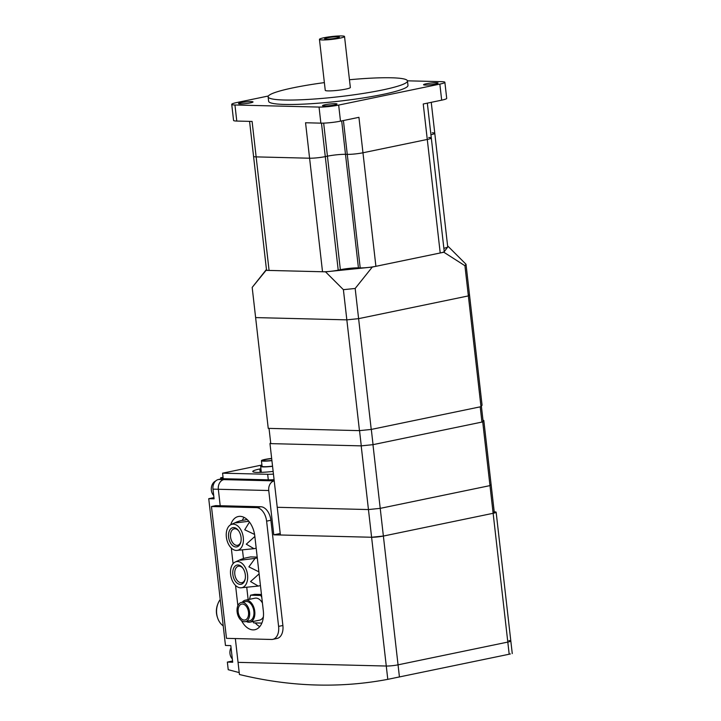 <?xml version="1.0" encoding="UTF-8"?>
<svg xmlns="http://www.w3.org/2000/svg" width="721" height="721" viewBox="0 0 721 721"><rect width="100%" height="100%" fill="white"/><g stroke="black" fill="none" stroke-linecap="round" stroke-linejoin="round"><path stroke-width="1.08" d="M271.889 460.431A8.138 0.919 173.5 0 1 264.958 460.881A8.138 0.919 173.5 0 1 263.093 460.512A8.138 0.919 173.5 0 1 271.682 458.61M272.547 466.154A9.815 1.109 173.5 0 1 264.301 466.685A9.815 1.109 173.5 0 1 262.047 466.244L261.417 460.701A9.815 1.109 173.5 0 1 271.664 458.421M271.916 460.62A9.815 1.109 173.5 0 1 263.67 461.143A9.815 1.109 173.5 0 1 261.417 460.701M272.565 466.316A11.221 1.262 173.5 0 1 263.228 466.911A11.221 1.262 173.5 0 1 260.66 466.397A11.221 1.262 173.5 0 1 261.984 465.631M273.142 471.408A19.638 2.208 173.5 0 1 252.774 471.507A19.638 2.208 173.5 0 1 259.803 468.974L260.921 468.74M274.079 479.645A13.465 1.514 -6.5 0 1 268.293 479.835L223.213 478.717L222.582 473.174L261.912 465.018M273.448 474.103A13.465 1.514 173.5 0 1 267.662 474.292L222.582 473.174M407.446 80.815L441.658 81.662A14.023 1.577 173.5 0 1 444.875 82.293A14.023 1.577 173.5 0 1 439.846 84.105L338.663 105.077A14.023 1.577 173.5 0 1 319.043 107.078L320.872 123.147L305.551 122.759L309.588 158.214L256.135 156.881A11.221 1.262 173.5 0 1 253.567 156.376A11.221 1.262 -6.5 0 0 256.135 156.881L309.588 158.214A11.221 1.262 -6.5 0 0 325.288 156.61A11.221 1.262 173.5 0 1 309.588 158.214L322.521 271.754A11.221 1.262 -6.5 0 0 338.221 270.159L340.366 269.708A12.906 1.451 173.5 0 1 358.427 267.87L360.203 267.915A11.221 1.262 -6.5 0 0 375.902 266.31L440.216 252.981A11.221 1.262 -6.5 0 0 444.235 251.539L431.302 137.99A11.221 1.262 173.5 0 1 427.283 139.441L362.969 152.771A11.221 1.262 173.5 0 1 347.27 154.366L345.485 154.33A12.906 1.451 -6.5 0 0 327.433 156.169L325.288 156.61L327.433 156.169A12.906 1.451 173.5 0 1 345.485 154.33L347.27 154.366A11.221 1.262 -6.5 0 0 362.969 152.771L427.283 139.441A11.221 1.262 -6.5 0 0 431.302 137.99A11.221 1.262 173.5 0 0 428.725 137.486M249.574 121.371L266.5 269.924A11.221 1.262 -6.5 0 0 269.077 270.429L322.521 271.754M432.203 132.79A11.221 1.262 173.5 0 1 434.781 133.304A11.221 1.262 173.5 0 1 430.924 134.71A11.221 1.262 -6.5 0 0 434.781 133.304L447.714 246.843A11.221 1.262 -6.5 0 1 443.866 248.258M359.455 430.635L371.234 429.437L480.988 406.68L482.07 405.211L469.452 294.438L468.362 295.907L358.607 318.655L346.837 319.854L359.455 430.635L268.239 428.373L255.622 317.591L346.837 319.854L255.622 317.591L252.179 287.409L266.446 269.447M480.988 406.68L468.362 295.907L469.452 294.438L466.009 264.256L464.928 265.716L443.839 252.233L448.156 246.411L466.009 264.256M371.234 429.437L358.607 318.655L468.362 295.907L464.928 265.716M270.772 443.622L269.032 428.391M483.124 421.37L481.385 406.139M481.943 422.073L480.213 406.842M373.045 444.65L371.315 429.419M361.275 445.857L359.536 430.626M223.195 478.51L218.463 479.492L223.807 479.627A8.418 6.498 -88.6 0 0 218.328 489.262L220.202 505.745L218.328 489.262A8.418 6.498 -88.6 0 1 223.807 479.627L227.674 478.825L223.807 479.627L274.223 480.871A8.418 6.498 -88.6 0 0 268.744 490.514L273.791 534.829L371.603 537.253L368.449 509.558L277.234 507.296L269.969 443.604L270.663 442.676M494.218 511.838L491.064 484.142L489.983 485.612L380.228 508.359L368.449 509.558L277.234 507.296L280.388 534.991L371.603 537.253L383.383 536.054L493.137 513.298L494.218 511.838A8.418 0.946 173.5 0 1 496.147 512.216A8.418 0.946 173.5 0 1 493.137 513.298L383.383 536.054A8.418 0.946 173.5 0 1 371.603 537.253L386.276 666.033A8.418 0.946 -6.5 0 0 398.055 664.834A8.418 0.946 173.5 0 1 386.276 666.033L387.79 679.344A841.542 526.168 -101.7 0 1 239.435 674.505L238.047 662.356L386.276 666.033L238.047 662.356L235.334 638.563L239.219 672.594L228.224 669.701L227.358 662.085L232.568 661.004M280.217 533.495L273.791 534.829M387.79 679.344L509.188 654.226L507.809 642.078A8.418 0.946 -6.5 0 0 510.819 640.996A8.418 0.946 173.5 0 1 507.809 642.078L398.055 664.834L507.809 642.078L482.719 421.911L372.964 444.668L361.194 445.866L269.969 443.604M213.948 497.616L208.739 498.689L225.466 645.466L230.81 645.601L232.703 662.22L227.358 662.085M223.05 477.302L220.626 477.807L220.761 479.014M223.231 625.891A16.835 12.996 -88.6 0 1 220.229 599.502M217.391 617.239A14.726 11.374 -88.6 0 1 217.706 604.315M218.463 479.492A8.418 6.498 91.4 0 0 212.983 489.135L214.083 498.824L208.739 498.689M215.687 480.961A8.418 6.498 91.4 0 0 211.361 490.226A8.418 6.498 91.4 0 0 213.704 495.507M223.122 477.861L220.626 477.807M231.044 647.629A8.418 6.498 91.4 0 0 229.981 653.614A8.418 6.498 91.4 0 0 232.324 658.895M399.434 676.983L372.964 444.668M324.378 82.609A70.126 7.904 -6.5 0 0 293.258 87.791A70.126 7.904 -6.5 0 0 268.122 96.839A70.126 7.904 -6.5 0 0 308.606 99.399A70.126 7.904 -6.5 0 0 382.337 89.999A70.126 7.904 -6.5 0 0 407.473 80.959A70.126 7.904 -6.5 0 0 349.46 79.743M407.473 80.959L407.978 85.393A70.126 7.904 173.5 0 1 382.842 94.433A70.126 7.904 173.5 0 1 309.111 103.833A70.126 7.904 173.5 0 1 268.627 101.264L268.122 96.839M240.21 103.914A7.291 0.82 173.5 0 1 238.534 103.59A7.291 0.82 173.5 0 1 243.274 102.265A7.291 0.82 173.5 0 1 251.359 101.607A7.291 0.82 173.5 0 1 253.026 101.931A7.291 0.82 173.5 0 1 248.294 103.256A7.291 0.82 173.5 0 1 240.21 103.914M324.198 105.996A7.291 0.82 173.5 0 1 322.521 105.672A7.291 0.82 173.5 0 1 327.262 104.347A7.291 0.82 173.5 0 1 335.346 103.689A7.291 0.82 173.5 0 1 337.013 104.022A7.291 0.82 173.5 0 1 332.273 105.338A7.291 0.82 173.5 0 1 324.198 105.996M425.246 85.051A7.291 0.82 173.5 0 1 423.569 84.718A7.291 0.82 173.5 0 1 428.31 83.402A7.291 0.82 173.5 0 1 436.394 82.744A7.291 0.82 173.5 0 1 438.071 83.068A7.291 0.82 173.5 0 1 433.33 84.393A7.291 0.82 173.5 0 1 425.246 85.051M319.043 107.078L234.947 104.996A14.023 1.577 173.5 0 1 231.729 104.356L233.559 120.425A14.023 1.577 -6.5 0 0 236.776 121.056L252.098 121.434L269.077 270.429M320.872 123.147A14.023 1.577 -6.5 0 0 340.492 121.146L358.932 117.325L375.902 266.31M440.216 252.981L423.236 103.986L441.676 100.165A14.023 1.577 -6.5 0 0 446.705 98.362L444.875 82.293M231.729 104.356A14.023 1.577 173.5 0 1 236.758 102.553L268.392 95.992M336.716 38.06A7.435 0.838 173.5 0 1 329.118 39.042A7.435 0.838 173.5 0 1 324.63 38.835A7.435 0.838 173.5 0 1 327.271 37.825A7.435 0.838 173.5 0 1 335.31 36.816A7.435 0.838 173.5 0 1 339.366 37.159A7.435 0.838 173.5 0 1 336.716 38.06M340.006 38.141A12.627 1.424 -6.5 0 0 344.53 36.51A12.627 1.424 -6.5 0 0 337.248 36.05A12.627 1.424 -6.5 0 0 323.972 37.744A12.627 1.424 -6.5 0 0 319.448 39.367A12.627 1.424 -6.5 0 0 326.739 39.835A12.627 1.424 -6.5 0 0 340.006 38.141M319.448 39.367L325.252 90.323A12.627 1.424 -6.5 0 0 332.543 90.792A12.627 1.424 -6.5 0 0 345.819 89.098A12.627 1.424 -6.5 0 0 350.343 87.466L344.53 36.51M509.188 654.226L510.414 653.929M508.891 640.608A8.418 0.946 173.5 0 1 510.819 640.996L496.147 512.216M244.257 620.087A8.138 5.083 78.3 0 1 238.254 612.517A8.138 5.083 78.3 0 1 241.697 604.09A8.138 5.083 78.3 0 1 242.427 604.027A8.138 5.083 78.3 0 1 248.43 611.606A8.138 5.083 78.3 0 1 244.996 620.024A8.138 5.083 78.3 0 1 244.257 620.087M241.355 602.45L245.636 601.557A9.815 6.138 78.3 0 1 246.528 601.476A9.815 6.138 78.3 0 1 253.774 610.624A9.815 6.138 78.3 0 1 249.628 620.781L245.338 621.673A9.815 6.138 78.3 0 1 244.446 621.754A9.815 6.138 78.3 0 1 237.209 612.607A9.815 6.138 78.3 0 1 241.355 602.45A9.815 6.138 78.3 0 1 242.238 602.368A9.815 6.138 78.3 0 1 249.484 611.516A9.815 6.138 78.3 0 1 245.338 621.673M242.31 602.242A11.221 7.012 78.3 0 1 245.356 600.187L255 598.187A11.221 7.012 78.3 0 1 256.018 598.097A11.221 7.012 78.3 0 1 262.435 603.035M245.356 600.187A11.221 7.012 78.3 0 1 246.366 600.097A11.221 7.012 78.3 0 1 254.648 610.543A11.221 7.012 78.3 0 1 249.908 622.16A11.221 7.012 78.3 0 1 248.889 622.25A11.221 7.012 78.3 0 1 246.303 621.475M237.588 561.515A13.32 8.328 78.3 0 1 247.546 574.862A13.32 8.328 78.3 0 1 240.607 587.831A13.32 8.328 78.3 0 1 240.58 587.831A13.32 8.328 78.3 0 1 230.918 576.34A13.32 8.328 78.3 0 1 235.253 561.992A13.32 8.328 78.3 0 1 237.588 561.515M259.109 573.871L250.557 581.568L258.244 586.065L240.607 587.831M258.875 571.825L248.88 566.877L255.09 558.378L240.544 560.199L240.508 559.595L235.253 561.992M245.194 578.954A8.418 5.263 78.3 0 1 241.868 582.694A8.418 5.263 78.3 0 1 241.102 582.757A8.418 5.263 78.3 0 1 234.893 574.916A8.418 5.263 78.3 0 1 238.444 566.21A8.418 5.263 78.3 0 1 239.21 566.147A8.418 5.263 78.3 0 1 242.986 568.319M240.192 584.361A9.815 6.138 78.3 0 1 232.946 575.223A9.815 6.138 78.3 0 1 237.092 565.057A9.815 6.138 78.3 0 1 237.984 564.985A9.815 6.138 78.3 0 1 245.221 574.123A9.815 6.138 78.3 0 1 241.075 584.289A9.815 6.138 78.3 0 1 240.192 584.361M233.325 524.131A13.32 8.328 78.3 0 1 243.283 537.478A13.32 8.328 78.3 0 1 236.353 550.438A13.32 8.328 78.3 0 1 236.326 550.438A13.32 8.328 78.3 0 1 226.664 538.957A13.32 8.328 78.3 0 1 230.99 524.609A13.32 8.328 78.3 0 1 233.325 524.131M236.353 550.438L253.99 548.681L246.294 544.184L254.846 536.478M254.576 534.432L244.725 529.782L249.448 522.067M248.835 521.292L236.29 522.806L236.245 522.211L230.99 524.609M240.931 541.57A8.418 5.263 78.3 0 1 237.606 545.301A8.418 5.263 78.3 0 1 236.839 545.373A8.418 5.263 78.3 0 1 230.63 537.533A8.418 5.263 78.3 0 1 234.19 528.826A8.418 5.263 78.3 0 1 234.947 528.754A8.418 5.263 78.3 0 1 238.732 530.926M235.929 546.978A9.815 6.138 78.3 0 1 228.683 537.83A9.815 6.138 78.3 0 1 232.829 527.673A9.815 6.138 78.3 0 1 233.721 527.592A9.815 6.138 78.3 0 1 240.967 536.739A9.815 6.138 78.3 0 1 236.821 546.897A9.815 6.138 78.3 0 1 235.929 546.978M236.29 522.806C234.577 522.806 236.001 522.121 240.544 520.733L247.177 519.553M240.544 560.199C238.84 560.199 240.255 559.505 244.807 558.117L250.584 556.918L257.199 557.09M263.39 616.77A11.221 7.012 78.3 0 1 259.56 620.159L249.908 622.16M261.795 597.43L260.84 595.456L261.552 595.303M260.84 595.456L250.557 595.195L254.846 594.311L261.453 594.474M258.244 586.065L260.443 585.614M255.09 558.378L257.289 557.919M253.99 548.681L256.189 548.221M250.557 595.195L249.484 599.331M253.044 621.511L253.711 622.89L261.867 623.097M244.122 517.408A19.638 12.275 -101.7 0 0 242.265 520.373M242.517 550.285L243.464 558.541M246.78 587.678L248.141 599.611M255.234 622.926A19.638 12.275 -101.7 0 0 259.776 626.603M237.867 605.694L235.551 585.425M233.081 563.687L231.297 548.032M230.72 524.744A19.638 12.275 78.3 0 1 238.345 516.506A19.638 12.275 78.3 0 1 254.801 536.036L263.318 610.813A19.638 12.275 78.3 0 1 254.828 629.73A19.638 12.275 78.3 0 1 241.499 620.628M226.484 638.346L211.46 506.521L256.541 507.638A13.465 8.418 78.3 0 1 266.608 521.148L278.594 626.378A13.465 8.418 78.3 0 1 272.772 639.356A13.465 8.418 78.3 0 1 271.556 639.464L226.484 638.346M272.772 639.356L277.062 638.464A13.465 8.418 -101.7 0 0 282.884 625.495L270.889 520.256A13.465 8.418 -101.7 0 0 260.822 506.755L215.75 505.628L211.46 506.521M443.839 252.233L372.279 267.067L355.174 288.472L358.607 318.655L346.837 319.854L343.394 289.671L325.531 271.835L266.067 270.357L252.179 287.409M266.482 269.789L266.067 270.357M447.66 246.402L448.156 246.411M325.531 271.835L372.279 267.067M355.174 288.472L343.394 289.671M483.016 420.424L483.809 420.442L482.719 421.911M361.194 445.866L368.449 509.558L380.228 508.359L489.983 485.612L491.064 484.142L483.809 420.442M259.803 468.974L260.2 472.39M268.293 479.835L267.662 474.292M360.203 267.915L343.412 120.542M358.427 267.87L341.682 120.894M340.366 269.708L323.666 123.12M338.221 270.159L321.476 123.156M212.983 489.135L268.744 490.514M338.663 105.077L340.492 121.146M439.846 84.105L441.676 100.165M234.947 104.996L236.776 121.056M260.822 506.755L256.541 507.638M270.889 520.256L266.608 521.148M282.884 625.495L278.594 626.378M260.66 466.397L261.335 472.354M431.248 102.328L434.781 133.304M427.328 103.139L431.302 137.99M510.819 640.996L512.261 653.587M238.444 566.21L240.472 565.787M234.19 528.826L236.209 528.403M237.606 545.301L239.633 544.887M241.868 582.694L243.887 582.271"/></g></svg>
